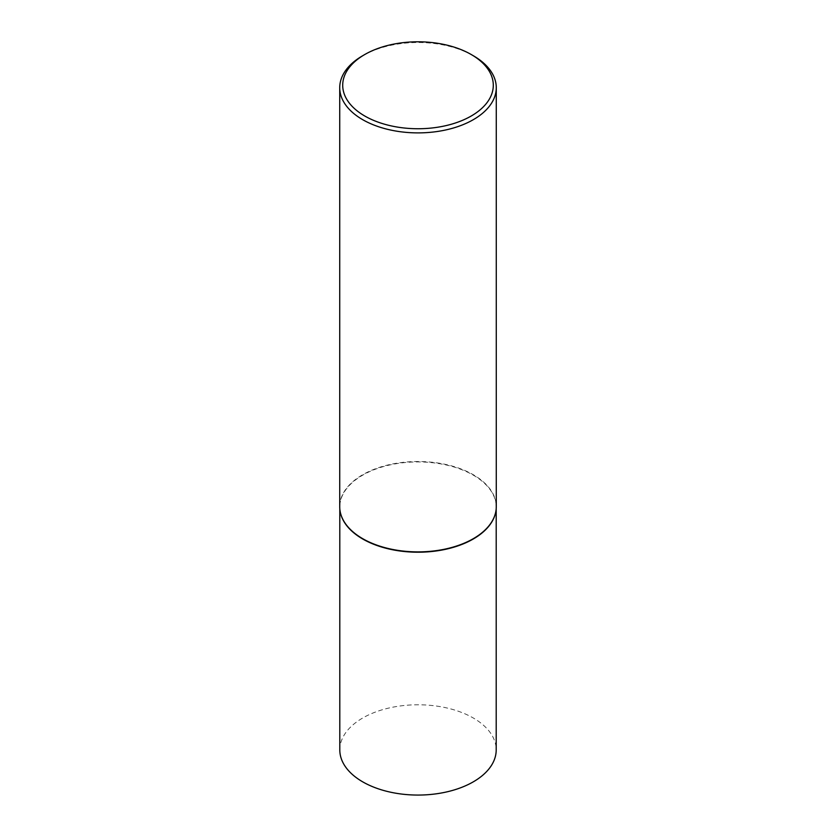 <?xml version="1.0" encoding="UTF-8"?>
<svg xmlns="http://www.w3.org/2000/svg" width="836" height="836" viewBox="0 0 836 836"><rect width="100%" height="100%" fill="white"/><g stroke="black" fill="none" stroke-linecap="round" stroke-linejoin="round"><path stroke-width="0.63" stroke-dasharray="4.18 3.13" d="M340.377 512.52A78.197 45.144 180 0 1 339.803 507.065A78.197 45.144 180 0 1 388.082 465.359A78.197 45.144 180 0 1 473.291 475.151A78.197 45.144 180 0 1 496.197 507.065A78.197 45.144 180 0 1 495.623 512.52M339.803 749.923A78.197 45.144 180 0 1 388.082 708.217A78.197 45.144 180 0 1 473.291 717.999A78.197 45.144 180 0 1 496.197 749.923M339.729 506.71A78.27 45.186 180 0 1 388.05 464.952A78.27 45.186 180 0 1 473.343 474.754A78.27 45.186 180 0 1 496.27 506.71M362.657 55.751A78.27 45.186 180 0 1 473.343 55.751M496.197 507.065L496.197 508.727M339.803 507.065L339.803 508.727"/><path stroke-width="1.25" d="M495.623 512.52A78.197 45.144 180 0 1 495.581 512.698A78.197 45.144 180 0 1 443.352 549.774A78.197 45.144 180 0 1 362.709 538.99A78.197 45.144 180 0 1 340.419 512.698A78.197 45.144 180 0 1 340.377 512.52M496.197 508.727L496.197 749.923A78.197 45.144 180 0 1 447.918 791.629A78.197 45.144 180 0 1 362.709 781.848A78.197 45.144 180 0 1 339.803 749.923L339.803 508.727M496.27 87.707L496.27 506.71A78.27 45.186 180 0 1 495.664 512.343A78.27 45.186 180 0 1 443.383 549.451A78.27 45.186 180 0 1 362.657 538.656A78.27 45.186 180 0 1 340.336 512.343A78.27 45.186 180 0 1 339.729 506.71L339.729 87.707A78.27 45.186 180 0 1 362.657 55.751L364.757 54.528A75.292 43.472 0 0 0 364.757 116.005A75.292 43.472 0 0 0 471.243 116.005A75.292 43.472 0 0 0 471.243 54.528L473.343 55.751A78.27 45.186 180 0 1 496.27 87.707A78.27 45.186 180 0 1 447.95 129.455A78.27 45.186 180 0 1 362.657 119.652A78.27 45.186 180 0 1 339.729 87.707M473.343 55.751L471.243 54.528A75.292 43.472 0 0 0 364.757 54.528"/></g></svg>
